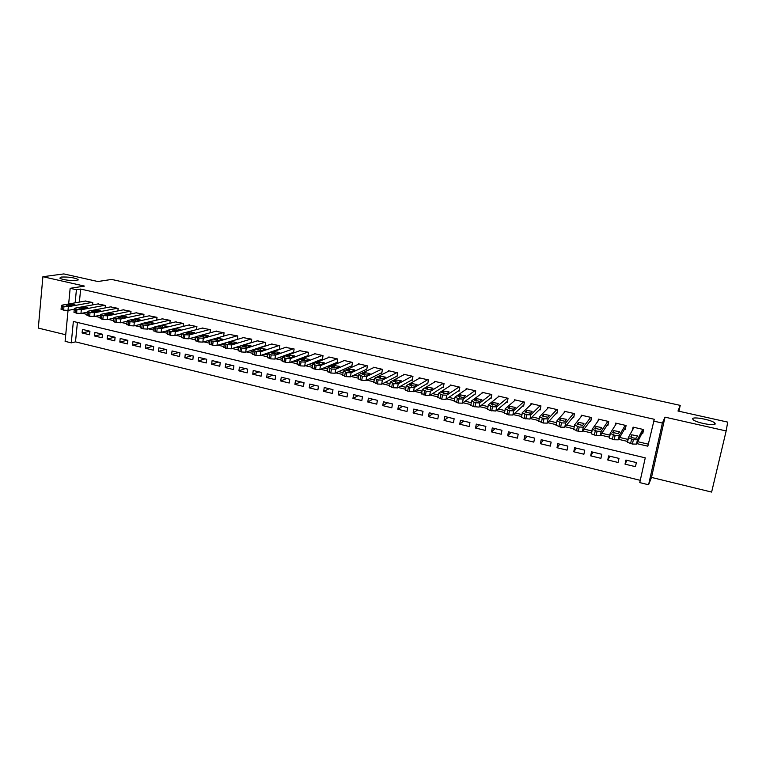 <?xml version="1.0" encoding="UTF-8"?>
<svg xmlns="http://www.w3.org/2000/svg" width="766" height="766" viewBox="0 0 766 766"><rect width="100%" height="100%" fill="white"/><g stroke="black" fill="none" stroke-linecap="round" stroke-linejoin="round"><path stroke-width="1.15" d="M76.648 280.49C72.483 281.208 60.83 279.542 59.805 278.077L61.347 277.053C68.538 276.785 74.13 277.598 78.103 279.475L76.648 280.49M715.214 423.828C715.281 426.384 695.863 422.708 693.086 419.644L692.665 418.763C692.866 416.292 711.892 419.912 714.774 422.985L715.214 423.828M77.404 322.429L75.508 341.875L71.286 342.862L65.1 341.339L68.05 310.393M678.915 411.227L680.237 405.386L111.664 279.437L97.866 281.524L63.827 273.922L42.896 276.708L38.3 328.078L65.732 334.761M665.012 417.154L651.502 477.429L711.624 492.078L726.158 430.952L665.012 417.154L662.399 423.081L648.582 484.773L639.763 482.609L645.259 457.848L73.354 321.461L71.286 342.862M651.502 477.429L648.582 484.773M75.508 341.875L640.271 480.33M680.237 405.386L677.996 411.026L727.7 422.114L726.158 430.952M92.552 304.925L92.791 302.532L85.237 301.057M105.162 307.913L105.421 305.442L97.799 303.958M117.887 310.919L118.156 308.382L110.476 306.888M130.718 313.964L130.996 311.341L123.249 309.847M143.654 317.028L143.951 314.328L136.137 312.825M156.704 320.131L157.02 317.344L149.131 315.831M169.861 323.262L170.196 320.38L162.239 318.867M183.131 326.421L183.486 323.444L175.462 321.921M196.517 329.619L196.9 326.536L188.8 325.014M210.018 332.846L210.42 329.658L202.253 328.126M223.634 336.111L224.065 332.798L215.821 331.266M237.374 339.415L237.824 335.977L229.503 334.436M251.229 342.747L251.708 339.175L243.31 337.634M265.208 346.127L265.716 342.412L257.242 340.86M278.604 349.296L279.312 349.459L279.849 345.667L271.298 344.125M292.842 352.599L293.56 352.762L294.106 348.951L285.479 347.41M307.214 355.931L307.932 356.094L308.497 352.274L299.784 350.732M321.71 359.292L322.438 359.455L323.013 355.625L314.29 353.605L314.213 354.084M336.341 362.682L337.069 362.854L337.662 358.995L328.853 356.966L328.777 357.463M351.096 366.1L351.843 366.272L352.446 362.404L343.561 360.355L343.474 360.872M365.995 369.557L366.742 369.729L367.364 365.851L358.392 363.783L358.306 364.329M381.028 373.042L381.784 373.214L382.416 369.317L373.368 367.23L373.272 367.804M396.204 376.556L396.96 376.738L397.611 372.822L388.477 370.715L388.381 371.328M411.514 380.108L412.28 380.29L412.951 376.365L403.73 374.239L403.625 374.88M426.968 383.689L427.744 383.871L428.424 379.926L419.117 377.782L419.002 378.471M442.566 387.309L443.351 387.491L444.05 383.536L434.657 381.372L434.533 382.09M458.317 390.957L459.102 391.148L459.82 387.175L450.341 384.982L450.197 385.758M474.211 394.643L475.006 394.835L475.743 390.842L466.168 388.64L466.015 389.473M490.259 398.368L491.063 398.55L491.81 394.547L482.149 392.316L481.986 393.226M506.46 402.121L507.274 402.313L508.04 398.291L498.283 396.041L498.101 397.018M522.814 405.913L523.638 406.104L524.413 402.064L514.57 399.795L514.359 400.867M539.321 409.743L540.154 409.934L540.959 405.884L531.01 403.586L530.781 404.774M556.001 413.611L556.834 413.803L557.658 409.733L547.613 407.416L547.355 408.738M572.834 417.508L573.677 417.709L574.519 413.621L564.379 411.285L564.082 412.769M589.83 421.453L590.691 421.654L591.543 417.547L581.308 415.191L580.954 416.895M606.998 425.436L607.859 425.628L608.74 421.511L598.399 419.126L597.987 421.118M624.338 429.448L625.209 429.649L626.1 425.513L615.663 423.11L615.155 425.494M626.981 460.328L625.027 464.158L635.464 466.676L636.364 462.578L625.918 460.069L625.027 464.158M609.947 456.23L607.773 459.983L618.105 462.482L618.985 458.403L608.644 455.914L607.773 459.983M593.076 452.17L590.682 455.856L600.917 458.327L601.779 454.267L591.534 451.806L590.682 455.856M576.367 448.158L573.763 451.768L583.893 454.219L584.736 450.169L574.596 447.727L573.763 451.768M559.812 444.175L556.997 447.717L567.041 450.14L567.865 446.109L557.811 443.696L556.997 447.717M543.42 440.239L540.403 443.705L550.342 446.109L551.147 442.097L541.198 439.703L540.403 443.705M527.18 436.333L523.963 439.732L533.806 442.116L534.591 438.114L524.739 435.749L523.963 439.732M511.094 432.464L507.676 435.797L517.423 438.152L518.199 434.169L508.433 431.823L507.676 435.797M495.152 428.634L491.542 431.9L501.203 434.236L501.96 430.272L492.289 427.945L491.542 431.9M479.363 424.833L475.562 428.041L485.137 430.348L485.874 426.403L476.289 424.096L475.562 428.041M463.717 421.07L459.734 424.211L469.213 426.509L469.931 422.564L460.443 420.285L459.734 424.211M448.225 417.346L444.05 420.429L453.443 422.698L454.152 418.772L444.749 416.512L444.05 420.429M432.867 413.659L428.52 416.675L437.817 418.916L438.506 415.009L429.19 412.778L428.52 416.675M417.642 410.002L413.123 412.951L422.344 415.182L423.014 411.285L413.784 409.073L413.123 412.951M402.571 406.373L397.87 409.264L407.005 411.476L407.665 407.598L398.521 405.396L397.87 409.264M387.625 402.782L382.761 405.616L391.809 407.799L392.451 403.941L383.393 401.767L382.761 405.616M372.812 399.22L367.785 401.997L376.757 404.161L377.379 400.321L368.398 398.157L367.785 401.997M358.143 395.696L352.944 398.416L361.83 400.561L362.442 396.731L353.547 394.586L352.944 398.416M343.599 392.192L338.246 394.854L347.046 396.989L347.649 393.169L338.831 391.053L338.246 394.854M329.179 388.726L323.673 391.34L332.396 393.446L332.98 389.645L324.238 387.539L323.673 391.34M314.893 385.298L309.225 387.845L317.88 389.942L318.445 386.15L309.79 384.063L309.225 387.845M300.722 381.889L294.92 384.388L303.489 386.457L304.045 382.684L295.456 380.625L294.92 384.388M286.685 378.509L280.729 380.961L289.222 383.01L289.768 379.256L281.256 377.207L280.729 380.961M272.773 375.168L266.664 377.561L275.09 379.601L275.616 375.847L267.181 373.827L266.664 377.561M258.975 371.855L252.732 374.191L261.082 376.211L261.589 372.477L253.23 370.476L252.732 374.191M245.302 368.561L238.915 370.859L247.188 372.86L247.686 369.135L239.404 367.144L238.915 370.859M231.744 365.305L225.223 367.546L233.419 369.528L233.908 365.822L225.702 363.85L225.223 367.546M218.3 362.069L211.646 364.271L219.775 366.234L220.244 362.538L212.105 360.585L211.646 364.271M204.972 358.871L198.183 361.016L206.246 362.96L206.705 359.283L198.633 357.349L198.183 361.016M191.759 355.692L184.845 357.789L192.831 359.723L193.281 356.056L185.286 354.131L184.845 357.789M178.65 352.542L171.613 354.591L179.541 356.506L179.972 352.858L172.044 350.952L171.613 354.591M165.657 349.42L158.495 351.422L166.356 353.327L166.777 349.689L158.916 347.793L158.495 351.422M152.779 346.318L145.492 348.281L153.277 350.167L153.698 346.538L145.894 344.662L145.492 348.281M140.006 343.254L132.595 345.169L140.322 347.036L140.724 343.427L132.987 341.559L132.595 345.169M127.338 340.2L119.812 342.076L127.472 343.924L127.855 340.334L120.195 338.486L119.812 342.076M114.766 337.184L107.135 339.012L114.728 340.851L115.101 337.26L107.508 335.431L107.135 339.012M102.309 334.187L94.563 335.977L102.089 337.796L102.453 334.225L94.917 332.415L94.563 335.977M89.919 331.209L82.441 329.409L82.086 332.961L89.555 334.771L89.919 331.209M636.757 443.591L647.845 446.195L654.279 419.289L80.66 289.06L79.386 302.082M86.29 312.423L87.276 312.652M99.274 315.468L100.432 315.736M112.372 318.541L113.694 318.848M125.595 321.634L127.089 321.988M138.924 324.765L140.59 325.148M152.377 327.915L154.215 328.346M165.954 331.094L167.965 331.563M179.646 334.302L181.829 334.819M193.453 337.547L195.828 338.103M207.394 340.813L209.951 341.406M221.46 344.106L224.208 344.748M235.65 347.438L238.59 348.128M249.975 350.79L253.106 351.527M264.433 354.179L267.755 354.964M279.015 357.598L282.539 358.431M293.732 361.054L297.457 361.925M308.593 364.53L312.528 365.459M323.587 368.053L327.733 369.02M338.725 371.596L343.082 372.621M354.007 375.177L358.574 376.25M369.432 378.797L374.21 379.917M385.001 382.445L390.009 383.622M400.723 386.131L405.951 387.357M416.599 389.856L422.047 391.129M432.618 393.609L438.305 394.94M448.799 397.401L454.717 398.789M465.134 401.231L471.291 402.677M481.632 405.099L488.028 406.602M498.293 409.006L504.938 410.557M515.116 412.951L522.01 414.559M532.111 416.934L539.254 418.609M549.27 420.955L556.671 422.688M566.61 425.015L574.261 426.815M584.113 429.123L592.032 430.98M601.798 433.269L609.985 435.184M619.665 437.453L628.13 439.435M637.714 441.685L648.295 444.165M641.841 433.508L642.722 433.719L643.641 429.563L633.099 427.131L632.448 430.109M264.5 346.021L265.093 346.165M68.662 303.978L70.156 288.303L84.461 286.091L42.896 276.708M70.156 288.303L76.418 289.73L75.154 302.838M80.66 289.06L76.418 289.73M653.427 421.041L662.399 423.081M82.086 313.237L87.104 314.414M95.137 316.301L100.25 317.497M108.303 319.393L113.512 320.619M121.583 322.515L126.897 323.759M134.988 325.665L140.389 326.938M148.508 328.844L154.014 330.136M162.143 332.051L167.754 333.363M175.902 335.278L181.619 336.628M189.786 338.543L195.608 339.913M203.804 341.837L209.721 343.225M217.937 345.16L223.969 346.577M232.213 348.511L238.35 349.957M246.604 351.9L252.857 353.365M261.139 355.309L267.497 356.812M275.808 358.756L282.281 360.279M290.611 362.241L297.189 363.783M305.548 365.755L312.25 367.326M320.628 369.298L327.446 370.897M335.853 372.87L342.785 374.507M351.23 376.489L358.277 378.145M366.742 380.127L373.904 381.813M382.406 383.814L389.693 385.528M398.215 387.529L405.626 389.272M414.186 391.282L421.721 393.054M430.31 395.074L437.96 396.874M446.588 398.895L454.372 400.723M463.028 402.763L470.937 404.62M479.631 406.66L487.664 408.556M496.397 410.605L504.564 412.52M513.325 414.588L521.627 416.532M530.436 418.6L538.862 420.582M547.709 422.66L556.269 424.68M565.155 426.767L573.849 428.807M582.782 430.904L591.62 432.981M600.592 435.088L609.564 437.204M618.583 439.32L627.689 441.465M89.909 331.228L82.086 332.961M642.76 429.362L637.436 439.789L633.367 439.722L628.302 437.654L633.97 427.332M628.283 437.769L627.498 442.346L632.419 444.041L636.498 444.108L643.488 430.262M636.517 437.999C634.89 438.42 632.984 438.066 630.801 436.946L631.691 434.81L637.369 435.864L636.517 437.999M625.228 425.312L619.206 435.528L615.127 435.442L610.167 433.412L616.534 423.311M610.138 433.546L609.372 438.095L614.198 439.751L618.286 439.828L625.793 426.959M618.401 433.776L612.637 432.426L613.758 430.636L619.378 431.67L618.401 433.776M607.878 421.31L601.166 431.306L597.068 431.22L592.214 429.209L599.261 419.328M592.175 429.372L591.429 433.882L596.159 435.509L600.266 435.586L608.328 423.426M600.467 429.582L594.761 428.251L595.996 426.499L601.578 427.524L600.467 429.582M590.691 417.355L583.309 427.131L579.192 427.035L574.443 425.053L582.16 415.383M573.571 429.305L578.311 431.306L582.419 431.392L591.074 419.787M582.706 425.446L577.066 424.125L578.426 422.411L583.951 423.406L582.706 425.446M573.667 413.429L565.624 422.995L561.497 422.889L556.853 420.946L565.222 411.476M556.001 425.178L560.635 427.141L564.762 427.236L574.012 416.091M565.136 421.338L559.544 420.036L561.018 418.351L566.505 419.337L565.136 421.338M556.815 409.542L548.13 418.897L543.984 418.791L539.446 416.867L548.446 407.608M538.613 421.089L543.142 423.024L547.288 423.129L557.121 412.376M547.738 417.279L542.204 415.986L543.793 414.339L549.232 415.306L547.738 417.279M540.126 405.693L530.8 414.846L526.644 414.732L522.201 412.836L531.843 403.778M521.387 417.039L524.097 418.542L529.976 419.059L540.403 408.671M530.512 413.257L525.036 411.974L526.73 410.365L532.121 411.323L530.512 413.257M523.59 401.882L513.651 410.835L509.476 410.71L505.139 408.843L515.384 399.986M504.344 413.027L508.681 414.913L512.847 415.028L523.858 404.955M513.459 409.274L508.04 408.01L509.84 406.44L515.192 407.368L513.459 409.274M507.216 398.1L496.665 406.861L492.49 406.727L488.239 404.888L499.097 396.223M487.463 409.054L490.02 410.519L495.88 411.036L507.465 401.269M496.579 405.329L491.207 404.075L493.122 402.543L498.427 403.462L496.579 405.329M491.006 394.366L479.851 402.935L475.667 402.792L471.511 400.982L482.953 392.508M470.755 405.128L473.225 406.564L479.085 407.091L491.245 397.602M479.851 401.432L474.537 400.187L476.557 398.684L481.824 399.593L479.851 401.432M474.939 390.66L463.21 399.038L459.006 398.895L454.947 397.104L466.963 388.822M454.2 401.231L458.26 403.04L462.453 403.175L475.169 393.954M463.296 397.564L458.039 396.338L460.155 394.863L465.383 395.754L463.296 397.564M459.025 386.993L446.722 395.179L442.509 395.026L438.535 393.264L451.126 385.164M437.817 397.382L441.781 399.163L445.994 399.306L459.255 390.325M446.904 393.734L441.695 392.518L443.916 391.081L449.096 391.962L446.904 393.734M443.265 383.354L430.396 391.359L426.174 391.206L422.296 389.463L435.433 381.545M421.587 393.561L425.465 395.313L429.688 395.467L443.485 386.725M430.674 389.942L425.503 388.745L427.83 387.337L432.981 388.199L430.674 389.942M427.648 379.754L414.224 387.577L409.992 387.414L406.2 385.7L419.892 377.964M405.52 389.789L407.694 391.139L413.535 391.675L427.868 383.163M414.588 386.188L409.475 385.001L411.897 383.622L417.01 384.475L414.588 386.188M412.175 376.183L398.215 383.833L393.973 383.661L390.267 381.975L404.496 374.411M389.597 386.045L393.303 387.749L397.544 387.912L412.395 379.62M398.665 382.473L393.6 381.296L396.108 379.955L401.192 380.788L398.665 382.473M396.845 372.649L382.358 380.127L378.107 379.946L374.488 378.289L389.233 370.897M373.827 382.339L377.456 384.015L381.698 384.187L397.066 376.106M382.895 378.797L377.877 377.619L380.482 376.307L385.528 377.14L382.895 378.797M381.66 369.145L366.655 376.451L362.395 376.269L358.861 374.631L374.114 367.412M358.191 378.682L361.753 380.319L366.014 380.491L381.88 372.621M367.268 375.149L362.222 374.325L364.999 372.707L370.007 373.521L367.268 375.149M366.608 365.679L351.096 372.812L346.835 372.63L343.379 371.012L359.139 363.955M342.699 375.053L346.203 376.661L350.474 376.843L366.837 369.164M351.795 371.529L346.787 370.725L349.66 369.135L354.639 369.94L351.795 371.529M351.699 362.241L335.69 369.212L331.419 369.02L328.04 367.421L344.298 360.527M327.36 371.462L330.807 373.032L335.077 373.214L351.92 365.736M336.465 367.958L331.486 367.163L334.464 365.593L339.405 366.387L336.465 367.958M336.925 358.833L320.427 365.641L316.147 365.439L312.854 363.869L329.591 357.138M312.164 367.9L315.554 369.442L319.834 369.633L337.155 362.337M321.28 364.405L316.329 363.63L319.403 362.088L324.324 362.873L321.28 364.405M322.285 355.453L305.308 362.107L301.019 361.897L297.802 360.346L315.008 353.777M297.112 364.377L300.444 365.88L304.724 366.081L322.515 358.967M306.237 360.901L301.316 360.125L304.495 358.612L309.378 359.388L306.237 360.901M307.769 352.111L290.333 358.603L286.034 358.392L282.702 357.301L282.893 356.86L300.569 350.445M282.194 360.882L285.469 362.356L289.759 362.557L307.999 355.625M291.339 357.416L286.446 356.659L289.711 355.175L294.575 355.931L291.339 357.416M293.388 348.789L275.492 355.127L271.183 354.917L267.909 353.844L268.119 353.404L286.245 347.142M267.411 357.416L270.637 358.861L274.937 359.072L293.627 352.312M276.564 353.969L271.71 353.222L275.071 351.766L279.896 352.513L276.564 353.969M279.14 345.504L260.785 351.69L256.476 351.47L253.249 350.416L253.489 349.985L272.064 343.867M252.77 353.988L255.94 355.405L260.249 355.615L279.379 349.028M261.934 350.55L257.098 349.813L260.564 348.386L265.362 349.124L261.934 350.55M265.017 342.249L246.221 348.281L241.903 348.051L238.733 347.027L238.982 346.586L257.998 340.631M238.264 350.589L241.386 351.977L245.695 352.197L265.256 345.772M247.437 347.17L242.631 346.433L246.183 345.035L250.961 345.772L247.437 347.17M251.009 339.022L231.782 344.911L227.464 344.671L224.342 343.666L224.62 343.225L244.057 337.413M223.892 347.218L226.956 348.578L231.275 348.808L251.258 342.546M233.075 343.819L228.297 343.091L231.935 341.722L236.684 342.44L233.075 343.819M237.134 335.814L217.477 341.559L211.732 340.994L210.085 340.334L210.382 339.903L230.24 334.225M209.645 343.886L212.661 345.217L216.989 345.447L237.383 339.348M218.846 340.497L214.087 339.778L217.822 338.428L222.542 339.147L218.846 340.497M223.375 332.645L203.306 338.246L198.978 338.007L195.962 337.03L196.268 336.6L216.548 331.065M195.531 340.573L198.499 341.885L202.827 342.115L210.076 340.047M204.733 337.203L200.003 336.494L203.823 335.173L208.524 335.881L204.733 337.203M209.74 329.495L189.269 334.962L184.932 334.713L181.963 333.756L182.289 333.325L202.971 327.934M181.542 337.299L184.462 338.582L188.8 338.811L195.885 336.877M190.753 333.938L186.052 333.239L189.958 331.946L194.631 332.645L190.753 333.938M196.22 326.383L175.347 331.707L171.01 331.458L168.089 330.519L168.434 330.089L189.508 324.832M167.677 334.053L170.559 335.297L174.897 335.546L181.925 333.708M176.908 330.701L172.226 330.012L176.218 328.738L180.862 329.437L176.908 330.701M182.825 323.29L161.549 328.48L155.833 327.905L154.33 327.302L154.703 326.881L176.161 321.758M153.937 330.826L156.771 332.061L161.109 332.3L168.08 330.567M163.177 327.494L158.514 326.814L162.593 325.569L167.218 326.249L163.177 327.494M169.535 320.226L147.886 325.282L143.529 325.023L140.705 324.114L141.097 323.692L162.938 318.704M140.312 327.637L143.108 328.844L147.455 329.093L154.32 327.446M149.561 324.315L144.927 323.645L149.092 322.429L153.688 323.099L149.561 324.315M156.36 317.191L134.337 322.113L128.631 321.538L127.194 320.964L127.606 320.542L149.82 315.678M126.821 324.468L129.569 325.655L133.916 325.904L140.676 324.363M136.08 321.174L131.465 320.504L135.706 319.307L140.283 319.977L136.08 321.174M143.299 314.175L120.904 318.972L116.547 318.704L113.808 317.833L114.23 317.411L136.817 312.681M113.435 321.337L116.145 322.496L120.501 322.754L127.156 321.289M122.704 318.053L118.117 317.383L122.436 316.214L126.993 316.885L122.704 318.053M130.354 311.188L107.594 315.86L103.238 315.582L100.528 314.73L100.978 314.309L123.92 309.713M100.174 318.225L102.845 319.365L107.202 319.623L113.761 318.244M109.452 314.96L104.885 314.299L109.289 313.16L113.828 313.811L109.452 314.96M117.514 308.229L94.4 312.767L90.034 312.499L87.372 311.647L87.841 311.235L111.137 306.764M87.027 315.142L89.66 316.253L94.017 316.521L100.48 315.219M96.315 311.886L91.767 311.235L96.248 310.115L100.767 310.766L96.315 311.886M104.789 305.299L81.32 309.713L76.954 309.435L74.331 308.602L74.819 308.191L98.46 303.834M73.996 312.088L76.59 313.179L80.957 313.457L87.324 312.222M83.293 308.851L79.147 307.884L83.322 307.109L87.822 307.75L83.293 308.851M92.159 302.388L68.356 306.678L63.99 306.4L61.404 305.577L61.912 305.174L85.888 300.942M61.079 309.062L63.635 310.125L68.002 310.402L74.273 309.244M70.386 305.835L66.278 304.878L70.51 304.121L74.982 304.763L70.386 305.835M636.498 444.108L637.436 439.789M632.419 444.041L633.367 439.722M630.59 443.61L631.538 439.291M631.691 434.81L631.174 437.204M618.286 439.828L619.206 435.528M614.198 439.751L615.127 435.442M612.388 439.33L613.307 435.021M613.758 430.636L613.24 433.058M600.266 435.586L601.166 431.306M596.159 435.509L597.068 431.22M594.368 435.088L595.268 430.798M595.996 426.499L595.488 428.96M582.419 431.392L583.309 427.131M578.311 431.306L579.192 427.035M576.53 430.885L577.411 426.614M578.426 422.411L577.909 424.881M564.762 427.236L565.624 422.995M560.635 427.141L561.497 422.889M558.883 426.729L559.735 422.478M561.018 418.351L560.52 420.85M547.288 423.129L548.13 418.897M543.142 423.024L543.984 418.791M541.399 422.612L542.242 418.38M543.793 414.339L543.295 416.848M529.976 419.059L530.8 414.846M525.821 418.945L526.644 414.732M524.097 418.542L524.921 414.329M526.73 410.365L526.242 412.884M512.847 415.028L513.651 410.835M508.681 414.913L509.476 410.71M506.977 414.511L507.772 410.308M509.84 406.44L509.361 408.958M495.88 411.036L496.665 406.861M491.705 410.911L492.49 406.727M490.02 410.519L490.795 406.334M493.122 402.543L492.643 405.061M479.085 407.091L479.851 402.935M474.901 406.957L475.667 402.792M473.225 406.564L473.991 402.399M476.557 398.684L476.098 401.202M462.453 403.175L463.21 399.038M458.26 403.04L459.006 398.895M456.603 402.648L457.35 398.502M460.155 394.863L459.705 397.382M445.994 399.306L446.722 395.179M441.781 399.163L442.509 395.026M440.144 398.77L440.862 394.643M443.916 391.081L443.466 393.59M429.688 395.467L430.396 391.359M425.465 395.313L426.174 391.206M423.837 394.93L424.546 390.823M427.83 387.337L427.399 389.837M413.535 391.675L414.224 387.577M409.303 391.512L409.992 387.414M407.694 391.139L408.383 387.041M411.897 383.622L411.476 386.112M397.544 387.912L398.215 383.833M393.303 387.749L393.973 383.661M391.713 387.366L392.384 383.287M396.108 379.955L395.706 382.425M381.698 384.187L382.358 380.127M377.456 384.015L378.107 379.946M375.876 383.642L376.537 379.582M380.482 376.307L380.08 378.768M366.014 380.491L366.655 376.451M361.753 380.319L362.395 376.269M360.192 379.946L360.834 375.905M364.999 372.707L364.606 375.139M350.474 376.843L351.096 372.812M346.203 376.661L346.835 372.63M344.662 376.298L345.284 372.266M349.66 369.135L349.277 371.548M335.077 373.214L335.69 369.212M330.807 373.032L331.419 369.02M329.275 372.669L329.887 368.657M334.464 365.593L334.1 367.986M319.834 369.633L320.427 365.641M315.554 369.442L316.147 365.439M314.031 369.078L314.625 365.085M319.403 362.088L319.058 364.453M304.724 366.081L305.308 362.107M300.444 365.88L301.019 361.897M298.931 365.526L299.516 361.542M304.495 358.612L304.15 360.958M289.759 362.557L290.333 358.603M285.469 362.356L286.034 358.392M283.975 362.002L284.54 358.038M289.711 355.175L289.385 357.492M274.937 359.072L275.492 355.127M270.637 358.861L271.183 354.917M269.163 358.517L269.709 354.562M275.071 351.766L274.755 354.045M260.249 355.615L260.785 351.69M255.94 355.405L256.476 351.47M254.484 355.06L255.011 351.125M260.564 348.386L260.258 350.637M245.695 352.197L246.221 348.281M241.386 351.977L241.903 348.051M239.93 351.632L240.457 347.716M246.183 345.035L245.886 347.257M231.275 348.808L231.782 344.911M226.956 348.578L227.464 344.671M225.52 348.243L226.027 344.336M231.935 341.722L231.658 343.905M216.989 345.447L217.477 341.559M212.661 345.217L213.159 341.32M211.244 344.882L211.732 340.994M217.822 338.428L217.544 340.583M202.827 342.115L203.306 338.246M198.499 341.885L198.978 338.007M197.092 341.55L197.571 337.672M200.252 336.15L200.194 336.628M203.823 335.173L203.565 337.289M188.8 338.811L189.269 334.962M184.462 338.582L184.932 334.713M183.064 338.246L183.534 334.388M186.31 332.894L186.253 333.382M189.958 331.946L189.709 334.024M174.897 335.546L175.347 331.707M170.559 335.297L171.01 331.458M169.171 334.972L169.621 331.132M172.494 329.677L172.436 330.165M176.218 328.738L175.969 330.788M161.109 332.3L161.549 328.48M156.771 332.061L157.212 328.221M155.402 331.735L155.833 327.905M158.801 326.479L158.754 326.977M162.593 325.569L162.363 327.58M147.455 329.093L147.886 325.282M143.108 328.844L143.529 325.023M141.748 328.518L142.17 324.707M145.234 323.309L145.176 323.807M149.092 322.429L148.872 324.401M133.916 325.904L134.337 322.113M129.569 325.655L129.981 321.844M128.219 325.339L128.631 321.538M131.79 320.169L131.733 320.676M135.706 319.307L135.496 321.241M120.501 322.754L120.904 318.972M116.145 322.496L116.547 318.704M114.814 322.18L115.216 318.388M118.452 317.057L118.404 317.564M122.436 316.214L122.234 318.11M107.202 319.623L107.594 315.86M102.845 319.365L103.238 315.582M101.524 319.049L101.907 315.276M105.239 313.974L105.181 314.491M109.289 313.16L109.098 315.008M94.017 316.521L94.4 312.767M89.66 316.253L90.034 312.499M88.349 315.946L88.722 312.193M92.14 310.91L92.083 311.436M96.248 310.115L96.066 311.925M80.957 313.457L81.32 309.713M76.59 313.179L76.954 309.435M75.288 312.873L75.652 309.129M79.147 307.884L79.099 308.401M83.322 307.109L83.149 308.87M68.002 310.402L68.356 306.678M63.635 310.125L63.99 306.4M62.343 309.828L62.697 306.094M66.278 304.878L66.23 305.404M70.51 304.121L70.348 305.845M714.774 422.985L714.439 424.412M78.103 279.475L78.046 280.078M627.498 442.346L628.436 438.037M637.369 435.864L637.178 436.716M609.372 438.095L610.282 433.795M619.378 431.67L619.225 432.388M591.429 433.882L592.319 429.602M601.578 427.524L601.444 428.137M573.667 429.707L574.538 425.456M583.951 423.406L583.836 423.971M556.087 425.58L556.939 421.348M566.505 419.337L566.4 419.854M538.68 421.501L539.513 417.279M549.232 415.306L549.136 415.785M521.445 417.451L522.259 413.247M504.382 413.449L505.187 409.264M487.492 409.484L488.268 405.31M470.764 405.559L471.521 401.403M454.2 401.662L454.947 397.525M437.798 397.813L438.525 393.695M421.559 394.002L422.257 389.894M405.473 390.22L406.152 386.131M389.53 386.485L390.2 382.406M373.751 382.78L374.402 378.72M358.124 379.103L358.756 375.062M342.641 375.464L343.254 371.443M327.302 371.864L327.905 367.862M312.107 368.293L312.691 364.31M297.055 364.76L297.629 360.786M282.137 361.255L282.702 357.301M267.363 357.789L267.909 353.844M252.723 354.352L253.249 350.416M238.216 350.943L238.733 347.027M223.844 347.563L224.342 343.666M209.597 344.212L210.085 340.334M195.483 340.899L195.962 337.03M181.504 337.615L181.963 333.756M167.639 334.359L168.089 330.519M153.899 331.123L154.33 327.302M140.283 327.925L140.705 324.114M126.783 324.755L127.194 320.964M113.406 321.615L113.808 317.833M100.145 318.493L100.528 314.73M86.998 315.41L87.372 311.647M73.976 312.346L74.331 308.602M61.05 309.311L61.404 305.577"/></g></svg>
